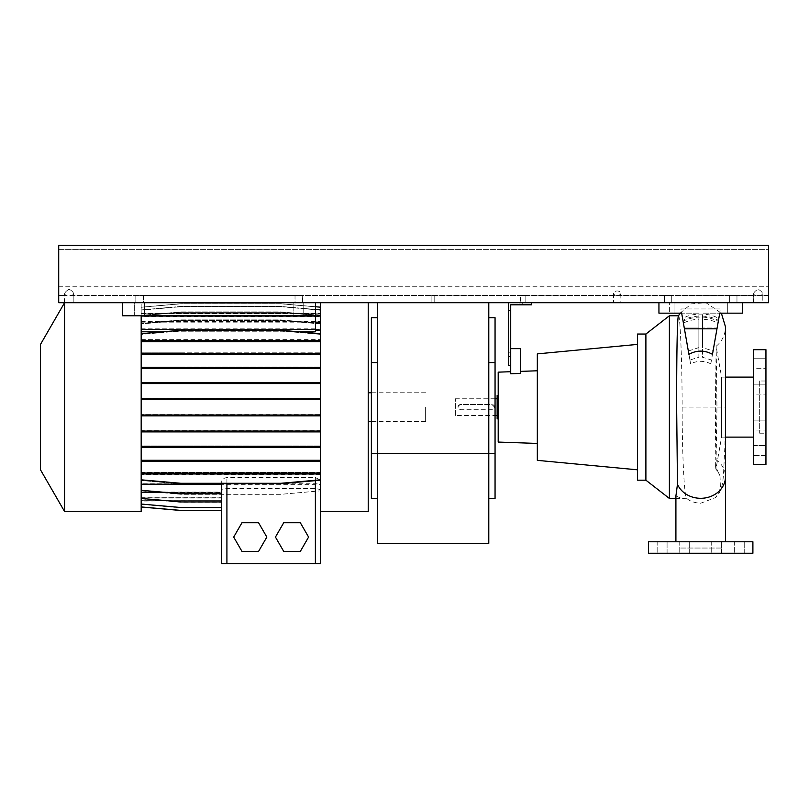 <?xml version="1.0" encoding="UTF-8"?>
<svg xmlns="http://www.w3.org/2000/svg" width="809" height="809" viewBox="0 0 809 809"><rect width="100%" height="100%" fill="white"/><g stroke="black" fill="none" stroke-linecap="round" stroke-linejoin="round"><path stroke-width="0.61" stroke-dasharray="4.04 3.03" d="M700.695 541.767C732.711 541.767 732.711 541.767 700.695 541.767C732.711 541.767 732.711 541.767 700.695 541.767C668.608 541.767 668.74 541.767 700.695 541.767C668.608 541.767 668.74 541.767 700.695 541.767M678.448 315.925L678.599 315.773C679.964 314.479 682.118 358.245 682.139 406.978L682.139 407.099C682.139 454.132 684.242 496.544 686.608 498.283C689.814 501.256 694.506 502.905 700.695 503.218L715.51 497.626L720.435 488.363L720.03 476.248L715.571 466.469L715.753 459.573A24.796 21.58 180 0 1 725.491 476.723M721.577 548.037L679.823 548.037L721.577 548.037L721.577 553.255L679.823 553.255L721.577 553.255M679.823 548.037L679.823 553.255M753.412 420.124L765.941 420.124L765.941 430.044L765.941 420.124L765.941 430.044L765.941 420.124L753.412 420.124L753.412 430.044L765.941 430.044L753.412 430.044L753.412 420.124M753.412 384.174L765.941 384.174L765.941 394.094L765.941 384.174L765.941 394.094L765.941 384.174L753.412 384.174L753.412 394.094L765.941 394.094L753.412 394.094L753.412 384.174M753.412 358.751L765.941 358.751L765.941 368.671L765.941 358.751L765.941 368.671L765.941 358.751L753.412 358.751L753.412 368.671L765.941 368.671L753.412 368.671L753.412 358.751M753.412 445.547L765.941 445.547L765.941 455.467L765.941 445.547L753.412 445.547L753.412 455.467L765.941 455.467L765.941 450.512L765.941 455.467L753.412 455.467L753.412 445.547M667.081 541.767L667.081 553.255L657.161 553.255L667.081 553.255L657.161 553.255L667.081 553.255L667.081 541.767L657.161 541.767L657.161 553.255L657.161 541.767L667.081 541.767M689.683 541.767L689.683 553.255L679.762 553.255L689.683 553.255L679.762 553.255L689.683 553.255L689.683 541.767L679.762 541.767L679.762 553.255L679.762 541.767L689.683 541.767M721.638 541.767L721.638 553.255L711.718 553.255L721.638 553.255L711.718 553.255L721.638 553.255L721.638 541.767L711.718 541.767L711.718 553.255L711.718 541.767L721.638 541.767M744.229 541.767L744.229 553.255L734.319 553.255L744.229 553.255L734.319 553.255L744.229 553.255L744.229 541.767L734.319 541.767L734.319 553.255L734.319 541.767L744.229 541.767M725.491 437.123L721.577 437.123L721.577 377.095L721.577 437.123L715.985 468.846L716.956 407.058L716.177 346.454L715.348 406.978L715.753 459.573M725.491 377.095L721.577 377.095L716.107 346.282C722.194 341.246 725.319 334.764 725.491 326.866L725.491 407.079L682.139 407.099M710.798 363.848C704.093 360.501 697.358 360.501 690.603 363.848L683.089 321.234C694.8 315.652 706.54 315.652 718.311 321.234L717.977 323.145C713.821 320.849 708.674 319.545 702.525 319.221L702.525 357.275L711.475 359.995L710.798 363.848L719.737 313.164L702.525 313.164L702.525 347.577L702.525 316.117C708.987 316.481 714.296 317.927 718.453 320.455L718.756 318.716C710.595 312.577 690.866 312.547 682.644 318.716L682.948 320.455C687.094 317.927 692.403 316.481 698.875 316.117L698.875 347.577L688.338 351.005L688.914 354.322M683.089 321.234L681.663 313.164L684.283 328.009L681.663 313.164L658.941 313.164L658.941 302.718L742.45 302.718L658.941 302.718L742.45 302.718L742.45 313.164L732.014 313.164L742.45 313.164L742.45 302.718L742.45 313.164L727.321 313.164L727.321 302.718L727.321 313.164L742.45 313.164L742.45 302.718L742.45 313.164L742.45 302.718L742.45 313.164L702.525 313.164L719.737 313.164L717.118 328.009L719.737 313.164L702.525 313.164L702.525 357.275M698.875 316.117L698.875 319.221C692.737 319.535 687.579 320.849 683.423 323.145M698.875 319.221L698.875 357.275L689.925 359.995L690.603 363.848M712.476 354.322L713.063 351.005L702.525 347.577M460.604 404.5C457.237 406.239 457.237 407.979 460.604 409.718L491.923 409.718L494.532 407.109L491.923 404.5L460.604 404.5A2.609 2.609 0 0 0 457.995 407.109A2.609 2.609 0 0 0 460.604 409.718L491.923 409.718A2.609 2.609 0 0 0 494.532 407.109A2.609 2.609 0 0 0 491.923 404.5L460.604 404.5M455.386 415.462L455.386 398.756L455.386 415.462L495.057 415.462M497.141 415.462L497.141 398.756L497.141 415.462M455.386 398.756L495.057 398.756M759.681 381.009L759.681 433.209L759.681 381.009L765.941 381.009L765.941 433.209L765.941 381.009M759.681 433.209L765.941 433.209M753.412 377.095L753.412 437.123L753.412 377.095M715.571 466.469L715.864 469.119C718.827 473.144 720.222 475.52 720.03 476.248M675.909 498.445L681.502 498.445L675.909 495.947M537.328 370.785L537.328 443.433L537.328 370.785M520.632 371.371L520.632 373.394L520.632 371.371M508.628 302.718L508.628 365.355L508.628 352.825L508.628 365.355L510.712 365.355L510.712 348.649L520.632 348.649L520.632 373.394L510.712 373.798L510.712 304.811L531.594 304.811L519.065 304.811L519.065 302.718L522.715 302.718L519.065 302.718L522.715 302.718L519.065 302.718L519.065 304.811L531.594 304.811L531.594 302.718L522.715 302.718L531.594 302.718L531.594 304.811L531.594 302.718L531.594 304.811L519.065 304.811L531.594 304.811L531.594 302.718L508.628 302.718L531.594 302.718M637.543 344.391L637.543 469.827L637.543 344.391M498.192 407.109L498.192 418.85L498.192 407.109M497.141 395.368L497.141 418.85M727.321 313.164L732.014 313.164L727.321 313.164M765.941 464.518L765.941 349.7M648.505 553.255L752.896 553.255M648.505 541.767L752.896 541.767M508.628 365.355L510.712 365.355L508.628 365.355M508.628 310.555L510.712 310.555M510.712 348.649L510.712 365.355M681.663 313.164L658.941 313.164L658.941 302.718L658.941 313.164L698.875 313.164L698.875 328.009L698.875 313.164L681.663 313.164L680.915 308.947L720.475 308.947L719.737 313.164L720.475 308.947L680.915 308.947L682.644 318.716M698.875 347.577L698.875 328.009L684.283 328.009L689.925 359.995M713.063 351.005L717.118 328.009L702.525 328.009L717.118 328.009L711.475 359.995M669.387 302.718L658.941 302.718L674.079 302.718L669.387 302.718L669.387 313.164L669.387 302.718M702.525 316.117L702.525 319.221M718.756 318.716L718.311 321.234M688.338 351.005L684.283 328.009L698.875 328.009L698.875 357.275M658.941 313.164L658.941 302.718L658.941 313.164M716.976 328.818L684.424 328.818M717.977 323.145L719.737 313.164M637.543 480.182L637.543 334.036M645.895 480.182L645.895 334.036M537.328 460.351L537.328 353.877M498.192 442.068L498.192 372.15M669.387 498.445L669.387 315.773M686.608 498.283L681.502 498.445M753.412 450.512L753.412 455.467L753.412 450.512M753.412 464.518L753.412 349.7M488.788 543.335L488.788 302.718L377.621 302.718L488.788 302.718M377.621 543.335L377.621 302.718M377.621 362.574L377.621 498.445L377.621 362.574L371.361 362.574L371.361 317.684M488.788 362.574L488.788 453.566L488.788 317.684L488.788 362.574L495.057 362.574L495.057 498.445M495.057 453.566L488.788 453.566L488.788 498.445L488.788 453.566L371.361 453.566L371.361 362.574M495.057 317.684L495.057 362.574M371.361 498.445L371.361 453.566M425.635 407.109L425.635 421.459L425.635 407.109M141.181 329.526L141.181 302.718L141.181 331.791L141.181 307.198L141.181 321.547L141.181 315.773L315.51 315.773L122.392 315.773L122.392 302.718L122.392 315.773L315.51 315.773L315.51 329.526L141.181 329.526L141.181 315.773L141.181 407.109L141.181 399.181L320.597 399.181L320.597 407.109L320.597 302.718L368.226 302.718L368.226 511.5M40.45 344.482L40.45 469.746M141.181 302.718L64.558 302.718L64.558 511.5M320.597 491.296C320.425 489.728 318.685 488.798 315.379 488.505L226.914 488.505C223.608 488.798 221.868 489.728 221.696 491.296L221.696 492.064L141.181 492.064L141.181 484.369L320.597 484.369L320.597 511.5L320.597 407.109L320.597 414.633L141.181 414.633L180.953 414.633L180.953 415.452L141.181 415.452L320.597 415.452L320.597 430.641L141.181 430.641L141.181 407.109L141.181 511.5M293.849 315.773L293.849 302.718L303.769 302.718L293.849 302.718L303.769 302.718L293.849 302.718L293.849 315.773L303.769 315.773L303.769 302.718L303.769 315.773L293.849 315.773M134.658 315.773L134.658 302.718L144.578 302.718L134.658 302.718L144.578 302.718L134.658 302.718L134.658 315.773L144.578 315.773L144.578 302.718L144.578 315.773L134.658 315.773M315.51 302.718L315.51 315.773L315.51 302.718L122.392 302.718L315.51 302.718L122.392 302.718L315.51 302.718L315.51 331.791L315.51 330.021L320.597 330.021L320.597 339.598L141.181 339.598L141.181 334.4L180.953 330.921L280.824 330.921L320.597 334.4L320.597 340.265L320.597 315.368L320.597 321.78L320.597 316.491L141.181 316.491M320.597 339.598L320.597 334.4L280.824 330.921L180.953 330.921L141.181 334.4L141.181 340.265L320.597 340.276L320.597 341.085L141.181 341.085L320.597 341.085L320.597 352.835L141.181 352.835L180.953 352.835L180.953 353.654L141.181 353.654L320.597 353.654L320.597 366.993L141.181 366.993L180.953 366.993L180.953 367.812L141.181 367.812L320.597 367.812L320.597 382.323L141.181 382.323L180.953 382.323L180.953 383.142L141.181 383.142L320.597 383.142L320.597 398.362L141.181 398.362L180.953 398.362L180.953 399.181L141.181 399.181L141.181 331.791L315.51 331.791L315.51 315.773L141.181 315.773L315.51 315.773M122.392 302.718L122.392 315.773L141.181 315.773L180.953 312.294L280.824 312.294L320.597 315.773L320.597 329.455L141.181 329.455M141.181 328.838L315.51 328.838M298.531 331.791L163.256 331.791M283.737 522.715L275.444 537.075L283.737 551.425L300.311 551.425L308.593 537.075L300.311 522.715L283.737 522.715M221.696 481.83L221.696 483.297L221.696 481.83C221.727 479.545 223.466 478.119 226.914 477.553L315.379 477.553L319.97 479.879M241.982 522.715L233.69 537.075L241.982 551.425L258.556 551.425L266.839 537.075L258.556 522.715L241.982 522.715M141.181 313.498L320.597 313.498L141.181 313.467M141.181 331.791L141.181 339.598M141.181 498.445L180.953 501.924L221.696 501.924L221.696 497.848L141.181 497.848L141.181 492.671L141.181 498.445L141.181 474.62L320.597 474.62L320.597 494.602M141.181 492.064L141.181 498.85L180.953 502.328L221.696 502.328L221.696 492.448L141.181 492.448L141.181 504.3L180.953 507.779L221.696 507.779L221.696 497.95L141.181 497.95L141.181 500.65L221.696 500.65L221.696 498.061L141.181 498.061L141.181 504.047L180.953 507.526L221.696 507.526L221.696 498.061M221.696 497.95L221.696 500.65L141.181 500.69L141.181 498.061M320.597 446.406L141.181 446.406L141.181 431.895L320.597 431.895L320.597 447.225L141.181 447.225L141.181 460.564L320.597 460.564L320.597 447.225M320.597 382.758L141.181 382.758L141.181 368.307L320.597 368.307L320.597 383.577L141.181 383.577L141.181 398.776L320.597 398.776L320.597 383.577M141.181 500.761L141.181 506.94L180.953 510.418L221.696 510.418L221.696 500.72L141.181 501.054M320.597 473.134L141.181 473.134L141.181 461.383L320.597 461.383L320.597 483.792L141.181 483.792L141.181 490.841L180.953 494.319L280.824 494.319L320.597 490.841L320.597 484.369M320.597 353.412L141.181 353.412L141.181 341.772L320.597 341.772L320.597 354.231L141.181 354.231L141.181 367.488L320.597 367.488L320.597 354.231M141.181 473.134L141.181 483.792M141.181 474.62L141.181 479.818L141.181 473.953L320.597 473.953L141.181 473.953L141.181 480.495L180.953 483.984L280.824 483.984L320.597 480.495L320.597 474.62M221.696 497.848L221.696 492.671L141.181 492.671M141.181 321.921L320.597 321.921M141.181 313.568L320.597 313.568L320.597 316.268L141.181 316.268M320.597 431.076L141.181 431.076L141.181 415.856L320.597 415.856L320.597 431.895M141.181 313.528L320.597 313.528L320.597 316.157L141.181 316.157M315.51 329.85L320.597 329.85M141.181 322.154L315.51 322.154M180.953 445.911L180.953 446.73L141.181 446.73L141.181 459.987L320.597 459.987L320.597 430.641L141.181 430.641L141.181 445.911L320.597 445.911L141.181 445.911L141.181 446.73L320.597 446.73L280.824 446.73L280.824 445.911M141.181 497.727L221.696 497.727L221.696 492.448M141.181 321.78L320.597 321.78M141.181 321.547L320.597 321.547L320.597 316.37L141.181 316.37M320.597 415.037L141.181 415.037L141.181 399.595L320.597 399.595L320.597 415.856M141.181 484.763L221.696 484.763L221.696 492.297L164.166 492.297M141.181 472.446L320.597 472.446L320.597 459.987L141.181 459.987L141.181 472.446L320.597 472.446L320.597 480.495L280.824 483.984L180.953 483.984L141.181 480.495L141.181 472.446M180.953 459.987L180.953 460.806L320.597 460.806L280.824 460.806L280.824 459.987M141.181 484.369L141.181 490.841L180.953 494.319L280.824 494.319L320.597 490.841L320.597 483.792M180.953 415.452L320.597 415.452L320.597 414.633L180.953 414.633M180.953 399.181L320.597 399.181L320.597 398.362L180.953 398.362M180.953 383.142L320.597 383.142L320.597 382.323L180.953 382.323M180.953 367.812L320.597 367.812L320.597 366.993L180.953 366.993M180.953 353.654L320.597 353.654L320.597 352.835L180.953 352.835M320.597 329.455L320.597 323.934L280.824 320.455L180.953 320.455L141.181 323.934L180.953 320.455L280.824 320.455L320.597 323.934L320.597 330.021M141.181 315.773L180.953 312.294L280.824 312.294L320.597 315.773L320.597 321.547M320.597 316.157L320.597 310.171L280.824 306.692L180.953 306.692L141.181 310.171L180.953 306.692L280.824 306.692L320.597 310.171L320.597 316.37M315.51 306.753L280.824 303.719L180.953 303.719L141.181 307.198L180.953 303.719L280.824 303.719L320.597 307.198L320.597 313.498L320.597 307.278L280.824 303.8L180.953 303.8L141.181 307.278L180.953 303.8L280.824 303.8L320.597 307.278L320.597 313.528M320.597 307.198L320.597 313.568M315.51 309.473L280.824 306.439L180.953 306.439L141.181 309.918L180.953 306.439L280.824 306.439L320.597 309.918L320.597 316.268M320.597 309.918L320.597 316.491M320.597 333.723L320.597 340.276L141.181 340.265L141.181 333.723L180.953 330.244L280.824 330.244L320.597 333.723L320.597 341.772M320.597 367.488L320.597 368.307M320.597 398.776L320.597 399.595M320.597 460.564L320.597 461.383M141.181 492.448L141.181 498.85L180.953 502.328L221.696 502.328L221.696 492.064M141.181 497.95L141.181 504.3L180.953 507.779L221.696 507.779L221.696 497.727M141.181 506.94L141.181 500.69L141.181 507.021L180.953 510.499L221.696 510.499L221.696 500.65L221.696 507.526M141.181 500.72L141.181 507.021M141.181 497.848L141.181 504.047M141.181 460.564L141.181 461.383M141.181 446.406L141.181 447.225M141.181 431.076L141.181 431.895M141.181 415.037L141.181 415.856M141.181 398.776L141.181 399.595M141.181 382.758L141.181 383.577M141.181 367.488L141.181 368.307M141.181 353.412L141.181 354.231M320.597 340.953L141.181 340.953L141.181 341.772M141.181 340.953L141.181 333.723M141.181 490.284L180.953 493.763L221.696 493.763L221.696 484.763M221.696 493.763L221.696 492.297M221.696 501.924L221.696 492.671M221.696 510.418L221.696 500.761M221.696 510.499L221.696 491.296M180.953 431.46L320.597 431.46L141.181 431.46L180.953 431.46L180.953 430.641M280.824 431.46L280.824 430.641M221.696 563.691L320.597 563.691M141.181 340.265L320.597 340.265M180.953 341.085L180.953 340.265M280.824 341.085L280.824 340.265M280.824 399.181L280.824 398.362M180.953 460.806L280.824 460.806M320.597 315.368L280.824 311.89L180.953 311.89L141.181 315.368L180.953 311.89L280.824 311.89L315.51 314.923M280.824 383.142L280.824 382.323M180.953 446.73L280.824 446.73M320.597 323.388L280.824 319.899L180.953 319.899L141.181 323.388L180.953 319.899L280.824 319.899L315.51 322.943M280.824 367.812L280.824 366.993M180.953 472.446L180.953 473.265L320.597 473.265L280.824 473.265L280.824 472.446M180.953 473.265L280.824 473.265M280.824 415.452L280.824 414.633M280.824 353.654L280.824 352.835M141.181 479.818L180.953 483.297L280.824 483.297L320.597 479.818M671.733 295.416L671.733 302.718L664.422 302.718L671.733 302.718L664.422 302.718L671.733 302.718L664.422 302.718L671.733 302.718L664.422 302.718L671.733 302.718L671.733 295.416L664.422 295.416L664.422 302.718L664.422 295.416L664.422 302.718L664.422 295.416L730.557 295.416L729.667 295.416L729.667 302.718L736.969 302.718L729.667 302.718L736.969 302.718L729.667 302.718L736.969 302.718L729.667 302.718L736.969 302.718L729.667 302.718L729.667 295.416L729.667 302.718L729.667 295.416L736.079 295.416L670.833 295.416L671.733 295.416L671.733 302.718L671.733 295.416L664.422 295.416L671.733 295.416M736.969 295.416L736.969 302.718L736.969 295.416L729.667 295.416L760.349 295.416L762.806 294.456C762.604 292.555 761.036 290.815 758.104 289.238C755.181 290.815 753.624 292.555 753.412 294.456C753.614 292.565 755.181 290.825 758.104 289.238C761.036 290.815 762.604 292.555 762.806 294.456L760.349 295.416L768.55 295.416L768.55 286.77L768.55 295.416L755.869 295.416L753.412 294.456L755.869 295.416L736.079 295.416L736.969 295.416L736.969 302.718L736.969 295.416L729.667 295.416L736.969 295.416M620.847 294.183L620.847 302.718L613.535 302.718L620.847 302.718L613.535 302.718L620.847 302.718L620.847 294.183C621.352 289.915 613.03 289.915 613.535 294.183L613.535 302.718L613.535 294.183C613.04 289.895 621.352 289.925 620.847 294.183C618.41 295.851 615.973 295.851 613.535 294.183C615.962 295.851 618.4 295.851 620.847 294.183M302.232 295.416L295.022 295.416L295.022 302.718L302.596 302.718L295.022 302.718L302.596 302.718L295.022 302.718L295.022 295.416L665.322 295.416L302.232 295.416L302.596 302.718L302.596 295.416L295.022 295.416L302.232 295.416M143.405 295.416L143.405 302.718L135.831 302.718L143.405 302.718L135.831 302.718L143.405 302.718L143.405 295.416L135.831 295.416L135.831 302.718L135.831 295.416L295.386 295.416L143.405 295.416M525.85 295.416L525.85 302.718L520.632 302.718L525.85 302.718L520.632 302.718L525.85 302.718L525.85 295.416L520.632 295.416L520.632 302.718L520.632 295.416L525.85 295.416M434.777 295.416L434.777 302.718L431.116 302.718L434.777 302.718L431.116 302.718L434.777 302.718L434.777 295.416L431.116 295.416L431.116 302.718L431.116 295.416L434.777 295.416M753.412 302.718L753.412 294.456L753.412 302.718L762.806 302.718L762.806 294.456L762.806 302.718L753.412 302.718M64.457 302.718L64.457 294.456L66.914 295.416L71.394 295.416L73.852 294.456C73.649 292.555 72.082 290.815 69.149 289.238C66.227 290.815 64.669 292.555 64.457 294.456C64.659 292.565 66.227 290.825 69.149 289.238C72.082 290.815 73.649 292.555 73.852 294.456L71.394 295.416L136.195 295.416L66.914 295.416L64.457 294.456L64.457 302.718L73.852 302.718L73.852 294.456L73.852 302.718L64.457 302.718M58.713 295.416L58.713 286.77L58.713 295.416L66.914 295.416L58.713 295.416M768.55 249.627L768.55 286.77L768.55 249.627L58.713 249.627L58.713 245.309L768.55 245.309L58.713 245.309L58.713 286.77L58.713 249.627L768.55 249.627M58.713 245.309L768.55 245.309L768.55 302.718L58.713 302.718L58.713 245.309M732.014 313.164L732.014 302.718L732.014 313.164M522.715 304.811L522.715 302.718L522.715 304.811M508.628 356.486L510.712 356.486L508.628 356.486M716.956 407.058L725.491 407.079L724.985 444.384L723.479 474.802C722.427 486.725 721.234 491.488 715.51 497.626M226.914 483.297L226.914 477.553M315.379 480.273L315.379 477.553M226.914 563.691L226.914 488.505M315.379 563.691L315.379 488.505M58.713 286.77L768.55 286.77L58.713 286.77M680.035 313.164L691.321 303.911L705.863 302.617L721.365 313.164M508.628 352.825L510.712 352.825M674.079 313.164L674.079 302.718L674.079 313.164M425.635 421.459L371.361 421.459M320.597 313.164L141.181 313.164M425.635 392.759L371.361 392.759"/><path stroke-width="1.21" d="M675.909 541.767L675.909 495.947L677.467 484.257L676.648 406.978C676.617 358.225 677.173 314.529 678.599 315.773M688.914 354.322C696.761 350.044 704.619 350.044 712.476 354.322L716.976 328.818L684.424 328.818L688.914 354.322M495.057 415.462L497.141 415.462M495.057 398.756L497.141 398.756M753.412 349.7L753.412 464.518L765.941 464.518L765.941 349.7L753.412 349.7M725.491 437.123L753.412 437.123M725.491 377.095L753.412 377.095M645.895 334.036L645.895 480.182L637.543 480.182L637.543 334.036L645.895 334.036L669.387 315.773L669.387 498.445L675.909 498.445M669.387 315.773L678.529 315.773M645.895 480.182L669.387 498.445M510.712 371.715L498.192 372.15L498.192 442.068L537.328 443.433M520.632 371.371L537.328 370.785M531.594 302.718L531.594 304.811L510.712 304.811L510.712 373.798L520.632 373.394L520.632 348.649L510.712 348.649M637.543 344.391L537.328 353.877L537.328 460.351L637.543 469.827M498.192 418.85L497.141 418.85L497.141 395.368L498.192 395.368M752.896 541.767L648.505 541.767L648.505 553.255L752.896 553.255L752.896 541.767M508.628 302.718L508.628 365.355L510.712 365.355M508.628 310.555L510.712 310.555M716.976 328.818L719.737 313.164L742.45 313.164L742.45 302.718L658.941 302.718L658.941 313.164L681.663 313.164L684.424 328.818M719.737 313.164L718.453 320.455M681.663 313.164L682.948 320.455M488.788 498.445L495.057 498.445L495.057 453.566L488.788 453.566L488.788 543.335L377.621 543.335L377.621 453.566L488.788 453.566L488.788 302.718M377.621 302.718L377.621 453.566L371.361 453.566L371.361 498.445L377.621 498.445M495.057 453.566L495.057 317.684L488.788 317.684M377.621 317.684L371.361 317.684L371.361 453.566M40.45 469.746L40.45 344.482L64.558 302.718L64.558 511.5L40.45 469.746M64.558 511.5L141.181 511.5L141.181 315.773M141.181 507.021L180.953 510.499L221.696 510.499L221.696 563.691L320.597 563.691L320.597 511.5L368.226 511.5L368.226 302.718M320.597 511.5L320.597 302.718M122.392 302.718L122.392 315.773L315.51 315.773L315.51 331.791L298.531 331.791M315.51 302.718L315.51 315.773M163.256 331.791L141.181 331.791M283.737 522.715L275.444 537.075L283.737 551.425L300.311 551.425L308.593 537.075L300.311 522.715L283.737 522.715M141.181 484.197L221.696 484.197L221.696 483.297L221.696 563.691M319.97 479.879L320.597 481.83M315.51 330.426L320.597 330.426M315.51 322.154L320.597 322.154M141.181 492.297L164.166 492.297M221.696 510.499L221.696 484.197M320.597 563.691L320.597 494.602M241.982 522.715L233.69 537.075L241.982 551.425L258.556 551.425L266.839 537.075L258.556 522.715L241.982 522.715M141.181 498.445L180.953 501.924L221.696 501.924M141.181 506.94L180.953 510.418L221.696 510.418M141.181 504.047L180.953 507.526L221.696 507.526M141.181 490.284L180.953 493.763L221.696 493.763M141.181 415.856L320.597 415.856M141.181 415.037L180.953 415.037L180.953 415.856M180.953 415.037L280.824 415.037L280.824 415.856M280.824 415.037L320.597 415.037M315.51 314.923L320.597 315.368M315.51 322.943L320.597 323.388M141.181 431.895L320.597 431.895M141.181 431.076L180.953 431.076L180.953 431.895M180.953 431.076L280.824 431.076L280.824 431.895M280.824 431.076L320.597 431.076M141.181 368.307L320.597 368.307M141.181 367.488L180.953 367.488L180.953 368.307M180.953 367.488L280.824 367.488L280.824 368.307M280.824 367.488L320.597 367.488M315.51 309.473L320.597 309.918M141.181 461.383L320.597 461.383M141.181 460.564L180.953 460.564L180.953 461.383M180.953 460.564L280.824 460.564L280.824 461.383M280.824 460.564L320.597 460.564M141.181 399.595L320.597 399.595M141.181 398.776L180.953 398.776L180.953 399.595M180.953 398.776L280.824 398.776L280.824 399.595M280.824 398.776L320.597 398.776M141.181 341.772L320.597 341.772M141.181 340.953L180.953 340.953L180.953 341.772M180.953 340.953L280.824 340.953L280.824 341.772M280.824 340.953L320.597 340.953M141.181 333.723L180.953 330.244L280.824 330.244L320.597 333.723M141.181 354.231L320.597 354.231M141.181 353.412L180.953 353.412L180.953 354.231M180.953 353.412L280.824 353.412L280.824 354.231M280.824 353.412L320.597 353.412M141.181 479.818L180.953 483.297L280.824 483.297L320.597 479.818M141.181 473.134L320.597 473.134M141.181 473.953L320.597 473.953M180.953 473.134L180.953 473.953M280.824 473.134L280.824 473.953M141.181 383.577L320.597 383.577M141.181 382.758L180.953 382.758L180.953 383.577M180.953 382.758L280.824 382.758L280.824 383.577M280.824 382.758L320.597 382.758M141.181 447.225L320.597 447.225M141.181 446.406L180.953 446.406L180.953 447.225M180.953 446.406L280.824 446.406L280.824 447.225M280.824 446.406L320.597 446.406M315.51 306.753L320.597 307.198M58.713 302.718L768.55 302.718L768.55 245.309L58.713 245.309L58.713 302.718M725.491 541.767L725.491 476.723A24.796 21.58 180 0 1 700.695 498.304A24.796 21.58 180 0 1 677.467 484.257M495.057 362.574L488.788 362.574M377.621 362.574L371.361 362.574M226.914 563.691L226.914 483.297M315.379 563.691L315.379 480.273M721.365 313.164L725.491 326.866L725.491 476.723M678.448 315.925L680.035 313.164M371.361 421.459L368.226 421.459M371.361 392.759L368.226 392.759"/></g></svg>

